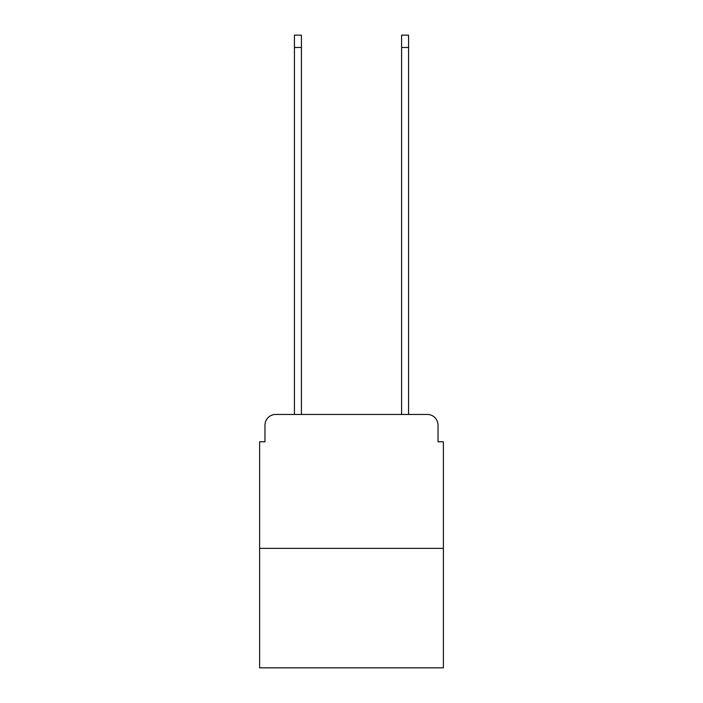 <?xml version="1.0" encoding="UTF-8"?>
<svg xmlns="http://www.w3.org/2000/svg" width="703" height="703" viewBox="0 0 703 703"><rect width="100%" height="100%" fill="white"/><g stroke="black" fill="none" stroke-linecap="round" stroke-linejoin="round"><path stroke-width="1.05" d="M264.978 425.166L264.978 441.774L264.978 425.166A10.712 10.712 0 0 1 275.69 414.445L294.443 414.445L294.443 35.15L301.411 35.15L301.411 414.445L401.589 414.445L401.589 35.15L408.557 35.15L408.557 414.445L427.31 414.445L275.69 414.445M443.382 548.384L259.618 548.384L259.618 667.85L443.382 667.85L443.382 441.774L438.022 441.774L438.022 425.166A10.712 10.712 0 0 0 427.31 414.445M259.618 548.384L259.618 441.774L264.978 441.774M438.022 441.774L438.022 425.166M294.443 47.47L301.411 47.47M408.557 47.47L401.589 47.47"/></g></svg>
